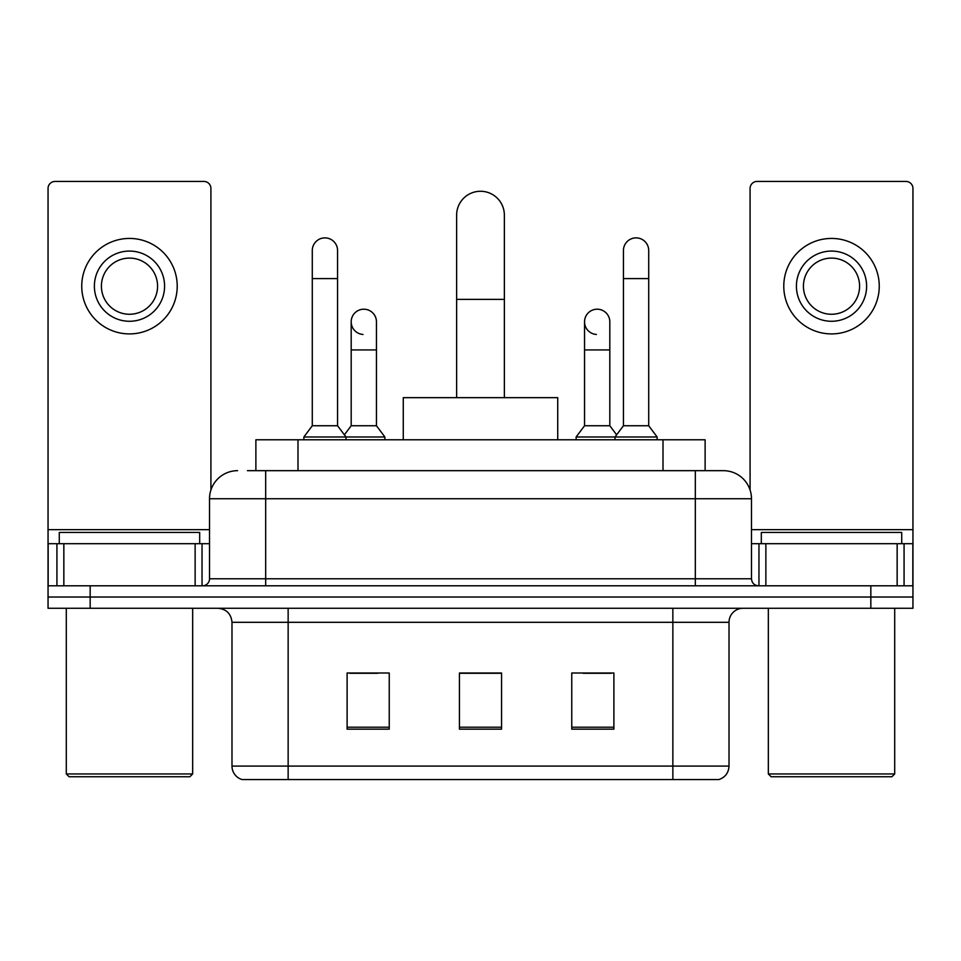 <?xml version="1.0" encoding="UTF-8"?>
<svg xmlns="http://www.w3.org/2000/svg" width="961" height="961" viewBox="0 0 961 961"><rect width="100%" height="100%" fill="white"/><g stroke="black" fill="none" stroke-linecap="round" stroke-linejoin="round"><path stroke-width="1.44" d="M255.878 470.674L255.878 439.778L705.122 439.778L705.122 470.674M248.07 470.674L722.972 470.674M247.433 470.674L265.68 470.674L265.68 498.747L209.522 498.747L209.522 578.786A7.015 7.015 0 0 1 202.495 585.802M237.595 470.674A28.085 28.085 0 0 0 209.522 498.747M723.405 470.674A28.085 28.085 0 0 1 751.478 498.747L751.478 578.786C751.898 583.051 754.241 585.393 758.505 585.802M90.166 585.802L48.05 585.802L48.05 597.033L90.166 597.033L48.05 597.033L48.05 608.265L90.166 608.265L90.166 597.033L870.834 597.033L90.166 597.033L90.166 585.802L870.834 585.802L870.834 597.033L912.95 597.033L870.834 597.033L870.834 608.265L90.166 608.265M870.834 608.265L912.95 608.265L912.95 543.686L912.95 585.802L870.834 585.802M729.015 766.085C728.63 772.812 725.255 777.305 718.912 779.563L672.856 779.563L672.856 766.085L729.015 766.085L729.015 622.308A14.043 14.043 0 0 1 743.057 608.265M231.985 766.085L288.144 766.085L288.144 779.563L672.856 779.563L242.088 779.563A14.043 14.043 0 0 1 231.985 766.085L231.985 622.308C231.145 613.779 226.472 609.106 217.943 608.265M613.887 729.159L613.887 673L571.759 673L571.759 729.159L613.887 729.159M389.241 729.159L389.241 673L347.113 673L347.113 729.159L389.241 729.159M501.558 729.159L501.558 673L459.442 673L459.442 729.159L501.558 729.159M349.78 673.277L377.865 673.277M583.135 673.277L611.22 673.277M501.558 673.277L459.442 673.277M195.131 585.802L195.131 543.686L63.846 543.686L63.846 585.802M210.915 489.99L210.915 188.452A7.015 7.015 0 0 0 203.9 181.437L55.065 181.437A7.015 7.015 0 0 0 48.05 188.452L48.05 543.686L63.846 543.686M195.131 543.686L209.522 543.686M48.05 585.802L48.05 543.686M129.483 251.073A35.101 35.101 0 0 0 94.382 286.174A35.101 35.101 0 0 0 129.483 321.274A35.101 35.101 0 0 0 164.583 286.174A35.101 35.101 0 0 0 129.483 251.073M129.483 258.101A28.085 28.085 0 0 0 101.41 286.174A28.085 28.085 0 0 0 129.483 314.259A28.085 28.085 0 0 0 157.568 286.174A28.085 28.085 0 0 0 129.483 258.101M129.483 333.911A47.738 47.738 0 0 0 177.22 286.174A47.738 47.738 0 0 0 129.483 238.436A47.738 47.738 0 0 0 81.745 286.174A47.738 47.738 0 0 0 129.483 333.911M189.858 776.752L69.108 776.752L66.297 773.953L192.668 773.953L189.858 776.752M66.297 608.265L66.297 773.953M192.668 608.265L192.668 773.953M199.684 543.686L199.684 532.454L59.282 532.454L59.282 543.686M456.631 397.662L456.631 215.132A23.869 23.869 0 0 1 480.5 191.263A23.869 23.869 0 0 1 504.369 215.132A23.869 23.869 0 0 0 480.5 191.263M504.369 397.662L504.369 215.132M557.728 439.778L557.728 397.662L403.272 397.662L403.272 439.778M312.289 278.594L337.563 278.594L337.563 425.747L312.289 425.747L312.289 250.521A12.637 12.637 0 0 1 325.719 237.908A12.637 12.637 0 0 1 337.563 250.521A12.637 12.637 0 0 0 325.719 237.908M312.289 425.747L303.868 436.979L303.868 439.778M337.563 425.747L345.996 436.979L303.868 436.979M376.46 425.747L376.46 349.924L351.185 349.924L351.185 425.747L376.46 425.747L384.88 436.979L345.996 436.979L345.996 439.778M623.437 278.594L648.711 278.594L648.711 425.747L623.437 425.747L623.437 250.521A12.637 12.637 0 0 1 636.867 237.908A12.637 12.637 0 0 1 648.711 250.521A12.637 12.637 0 0 0 636.867 237.908M623.437 425.747L615.004 436.979L615.004 439.778M648.711 425.747L657.132 436.979L576.12 436.979L576.12 439.778M657.132 436.979L657.132 439.778M363.03 334.452A12.637 12.637 0 0 1 351.185 321.839A12.637 12.637 0 0 1 364.615 309.226A12.637 12.637 0 0 1 376.46 321.839L376.46 349.924M351.185 425.747L344.374 434.816M384.88 436.979L384.88 439.778M596.385 334.452A12.637 12.637 0 0 1 584.54 321.839A12.637 12.637 0 0 1 597.97 309.226A12.637 12.637 0 0 1 609.815 321.839L609.815 349.924L584.54 349.924L584.54 321.839M609.815 349.924L609.815 425.747L584.54 425.747L584.54 349.924M584.54 425.747L576.12 436.979M609.815 425.747L616.626 434.816M897.154 585.802L897.154 543.686L765.869 543.686L765.869 585.802M897.154 543.686L912.95 543.686L912.95 188.452A7.015 7.015 0 0 0 905.935 181.437L757.1 181.437A7.015 7.015 0 0 0 750.085 188.452L750.085 489.99M751.478 543.686L765.869 543.686M831.517 251.073A35.101 35.101 0 0 0 796.417 286.174A35.101 35.101 0 0 0 831.517 321.274A35.101 35.101 0 0 0 866.618 286.174A35.101 35.101 0 0 0 831.517 251.073M831.517 258.101A28.085 28.085 0 0 0 803.432 286.174A28.085 28.085 0 0 0 831.517 314.259A28.085 28.085 0 0 0 859.59 286.174A28.085 28.085 0 0 0 831.517 258.101M831.517 333.911A47.738 47.738 0 0 0 879.255 286.174A47.738 47.738 0 0 0 831.517 238.436A47.738 47.738 0 0 0 783.78 286.174A47.738 47.738 0 0 0 831.517 333.911M891.892 776.752L771.142 776.752L768.332 773.953L894.703 773.953L891.892 776.752M768.332 608.265L768.332 773.953M894.703 608.265L894.703 773.953M901.718 543.686L901.718 532.454L761.316 532.454L761.316 543.686M297.994 470.674L297.994 439.778M663.006 470.674L663.006 439.778M265.68 585.802L265.68 578.786L751.478 578.786M209.522 578.786L265.68 578.786L265.68 498.747L695.32 498.747L695.32 585.802M751.478 498.747L695.32 498.747L695.32 470.674M672.856 608.265L672.856 622.308L231.985 622.308M729.015 622.308L672.856 622.308L672.856 766.085L288.144 766.085L288.144 608.265M501.558 727.213L459.442 727.213M389.241 727.213L347.113 727.213M613.887 727.213L571.759 727.213M209.522 529.643L48.05 529.643M202.038 543.686L202.038 585.802M48.158 543.686L48.158 585.802M56.927 585.802L56.927 543.686M456.631 299.376L504.369 299.376M912.95 529.643L751.478 529.643M912.842 585.802L912.842 543.686M904.073 543.686L904.073 585.802M758.962 585.802L758.962 543.686M337.563 278.594L337.563 250.521M648.711 278.594L648.711 250.521M351.185 349.924L351.185 321.839"/></g></svg>
